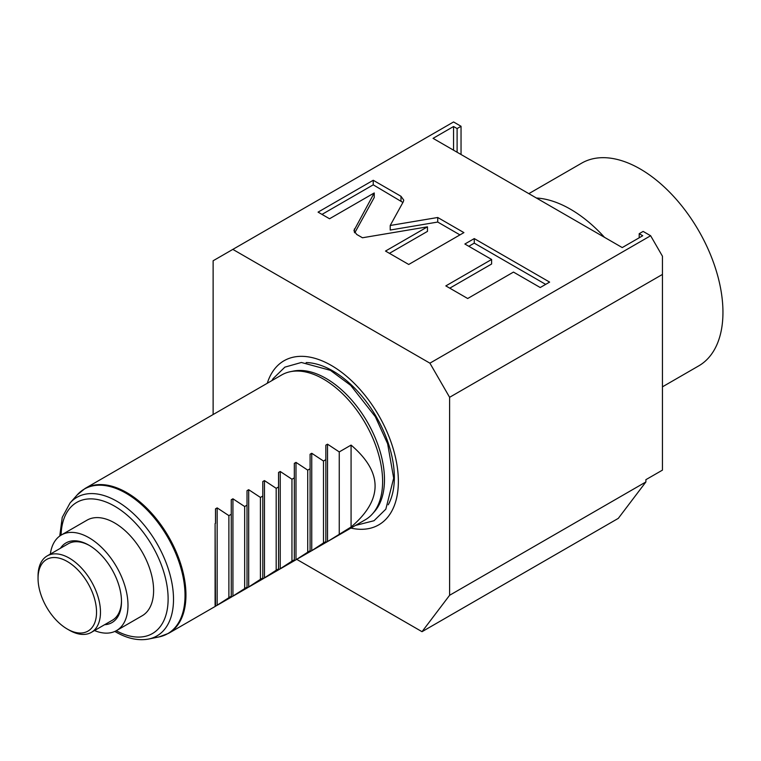<?xml version="1.0" encoding="UTF-8"?>
<svg xmlns="http://www.w3.org/2000/svg" width="761" height="761" viewBox="0 0 761 761"><rect width="100%" height="100%" fill="white"/><g stroke="black" fill="none" stroke-linecap="round" stroke-linejoin="round"><path stroke-width="1.14" d="M351.078 527.012L351.078 445.09C383.087 472.4 383.087 499.701 351.078 527.012L327.525 541.575L365.299 519.773A83.605 48.276 -120 0 0 372.462 513.884A83.605 48.276 -120 0 0 382.612 481.494A83.605 48.276 -120 0 0 323.492 379.092A83.605 48.276 -120 0 0 290.369 371.691A83.605 48.276 -120 0 0 281.684 374.954L85.023 488.495A83.605 48.276 60 0 1 126.83 492.633A83.605 48.276 60 0 1 181.451 566.317A83.605 48.276 60 0 1 168.638 633.314L215.496 606.26L215.097 523.597L215.496 606.26L231.258 596.186L231.258 597.157L217.161 605.29L217.161 507.891L228.89 515.635L231.258 514.265L231.258 597.157L247.021 587.083L247.021 588.053L232.933 596.186L232.933 498.797L244.661 506.531L247.021 505.161L247.021 588.053L260.424 579.349L262.792 577.989L262.792 578.959L248.695 587.092L248.695 489.694L260.424 497.428L262.792 496.067L262.792 578.95L276.186 570.246L278.555 568.886L278.555 569.846L264.457 577.989L264.457 480.591L276.186 488.324L278.555 486.964L278.555 569.846L291.958 561.142L294.317 559.782L294.317 560.743L280.229 568.886L280.229 471.487L291.958 479.221L294.317 477.86L294.317 560.743L295.991 559.782L295.991 462.384L307.72 470.127L310.088 468.757L310.088 550.679L295.991 559.782L296.733 559.354L422.022 631.687L449.608 595.283L449.608 397.299L429.908 363.168L232.837 249.389L453.556 121.96L461.042 126.288L461.042 154.502M232.837 249.389L213.128 260.766L213.128 414.536M429.908 363.168L650.626 235.739L643.131 231.42L639.192 233.694L642.741 235.739L622.241 247.572L433.057 138.35L453.556 126.516L457.104 128.561L461.042 126.288M403.292 201.77L403.739 200.114L400.99 196.29L373.242 180.271L318.069 212.129L329.542 218.759L374.241 192.952L353.941 230.602L356.709 234.445L362.464 237.765L427.473 226.835L385.504 251.063L408.724 264.467L463.906 232.609L437.727 217.494L390.212 225.484L403.292 201.77M491.616 259.463L445.832 285.898L467.692 298.512L513.475 272.086L540.224 287.525L549.623 282.103L474.265 238.593L464.866 244.015L491.616 259.463L491.616 264.01L449.77 288.172M449.608 397.299L662.451 274.426L662.451 256.219L650.626 235.739M662.451 274.426L662.451 470.127L645.889 479.677L645.889 481.96L618.303 518.365L422.022 631.687M639.192 237.784L639.192 233.694M267.282 383.278A94.745 54.706 60 0 1 341.232 371.996A94.745 54.706 60 0 1 398.364 481.494A94.745 54.706 60 0 1 350.888 528.086M449.608 595.283L645.889 481.96M290.369 371.691L293.289 371.102A82.645 47.715 60 0 1 353.437 402.112A82.645 47.715 60 0 1 384.476 479.639A82.645 47.715 60 0 1 374.441 511.658L372.462 513.884M215.097 523.597L215.097 605.518M215.496 508.862L215.496 523.368L215.496 508.862L217.161 507.891M231.258 499.758L231.258 514.265L231.258 499.758L232.933 498.797M247.021 490.655L247.021 505.161L247.021 490.655L248.695 489.694M262.792 481.551L262.792 496.067L262.792 481.551L264.457 480.591M278.555 472.448L278.555 486.964L278.555 472.448L280.229 471.487M294.317 463.354L294.317 477.86L294.317 463.354L295.991 462.384M310.088 454.25L310.088 468.757L310.088 454.25L311.753 453.28L323.482 461.023L323.482 542.945L325.851 541.575L325.851 459.654L323.482 461.023M325.851 445.147L325.851 459.654L325.851 445.147L327.525 444.177L339.254 451.92L339.254 533.842M351.078 445.09L339.254 451.92M327.525 444.177L327.525 541.575L311.753 550.679L323.482 542.945M311.753 453.28L311.753 550.679L310.088 551.649L310.088 550.679L310.088 551.649L296.733 559.354M87.001 520.182A55.182 31.857 60 0 1 129.522 534.964A55.182 31.857 60 0 1 153.608 590.498A55.182 31.857 60 0 1 142.183 615.763L116.566 630.555A55.182 31.857 -120 0 0 127.991 605.29A55.182 31.857 60 0 0 103.905 549.756A55.182 31.857 60 0 0 61.384 534.973L87.001 520.182M50.34 554.084A55.182 31.857 60 0 1 61.384 534.973M94.488 630.555A55.182 31.857 -120 0 0 116.566 630.555M60.461 548.243A45.983 26.549 60 0 1 88.97 545.218A45.983 26.549 60 0 1 121.494 601.532A45.983 26.549 -120 0 1 104.609 624.714M89.627 545.599A44.148 25.484 -120 0 0 68.205 543.782L47.192 555.91A44.148 25.484 60 0 1 81.208 567.735A44.148 25.484 60 0 1 100.481 612.158A44.148 25.484 60 0 1 91.339 632.372A44.148 25.484 60 0 1 69.27 630.184L67.291 629.043A41.36 23.876 60 0 1 38.05 578.398A41.36 23.876 60 0 1 38.05 578.389A41.36 23.876 60 0 1 67.291 561.513A41.36 23.876 60 0 1 96.542 612.158A41.36 23.876 60 0 1 67.291 629.043M38.05 576.115L38.05 578.398L38.05 576.115A44.148 25.484 60 0 1 47.192 555.91M91.339 632.372L112.343 620.244A44.148 25.484 -120 0 0 121.484 600.771M228.89 515.635L228.89 597.556M244.661 506.531L244.661 588.453M260.424 497.428L260.424 579.349M276.186 488.324L276.186 570.246M291.958 479.221L291.958 561.142M307.72 470.127L307.72 552.039M453.556 150.174L453.556 126.516M457.104 152.229L457.104 128.561M536.4 198.012A117.051 67.577 60 0 1 604.51 237.337M662.451 386.835L698.703 365.898A117.051 67.577 -120 0 0 722.95 312.314A117.051 67.577 60 0 0 671.858 194.512A117.051 67.577 60 0 0 581.651 163.158L528.838 193.646M402.911 202.455L373.242 184.828L322.008 214.402M390.212 225.484L390.212 230.041L437.727 222.05L437.727 217.494M459.958 234.892L437.727 222.05M427.473 226.835L427.473 231.382L389.442 253.337M374.241 192.952L374.241 197.499L354.769 232.818M373.242 180.271L373.242 184.828M545.675 284.376L474.265 243.139L468.805 246.298M474.265 238.593L474.265 243.139M306.141 362.559A86.992 50.226 60 0 1 394.35 477.48A86.992 50.226 -120 0 1 388.253 504.79M114.835 631.43L115.52 631.83C127.192 638.555 138.226 640.962 148.633 639.04A80.019 46.193 -120 0 0 171.025 578.712A80.019 46.193 -120 0 0 116.928 501.29A80.019 46.193 -120 0 0 70.069 502.954L77.137 494.973A83.453 48.181 60 0 1 126.012 493.233A83.453 48.181 60 0 1 182.44 573.984A83.453 48.181 60 0 1 159.078 636.909L168.638 633.314M116.262 630.726A75.71 43.71 -120 0 0 168.114 597.908A75.71 43.71 -120 0 0 114.588 506.16A75.71 43.71 -120 0 0 61.089 535.145M400.99 196.29L400.99 200.837M354.388 228.956L354.388 232.248M271.905 380.605L273.047 378.693L284.871 367.135L301.375 362.474L330.398 370.331L350.726 385.389L375.325 416.695L387.634 443.749L393.675 478.155L385.827 509.166L374.012 520.724L355.52 525.423M77.137 494.973L85.023 488.495M70.069 502.954L62.231 517.394L59.758 536.029M148.633 639.04L159.078 636.909"/></g></svg>
